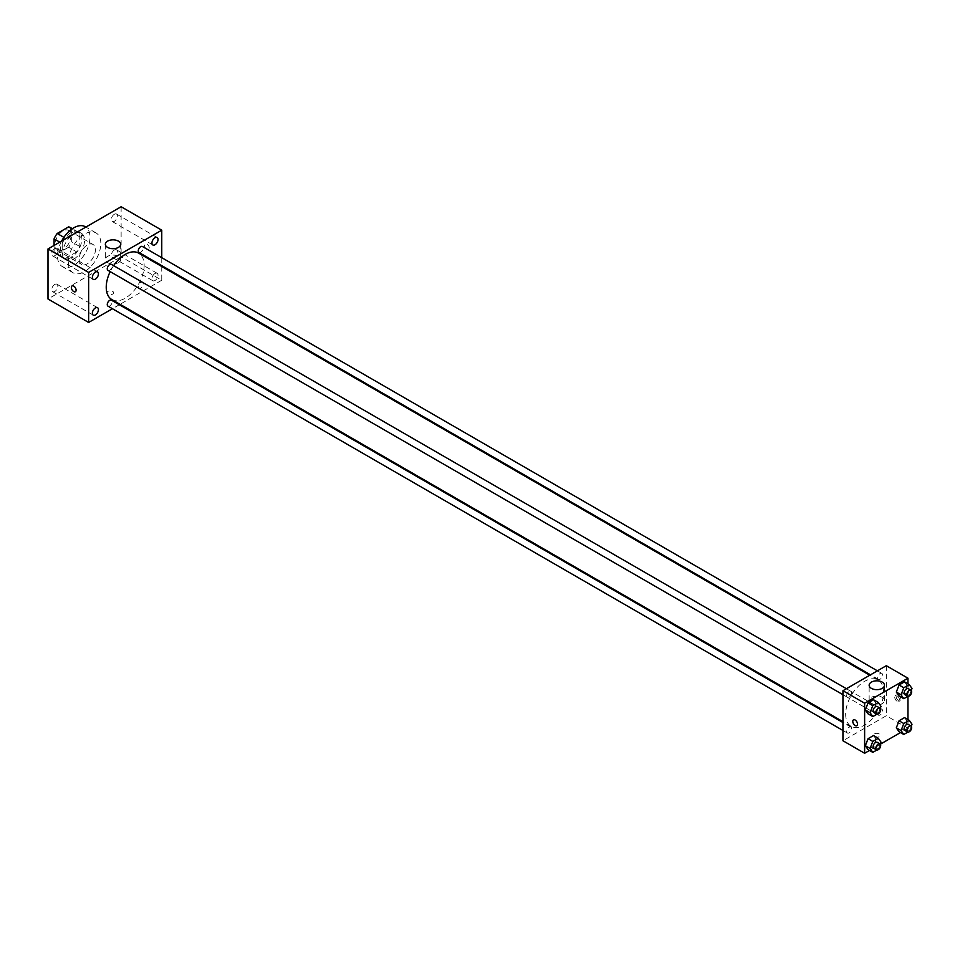 <?xml version="1.0" encoding="UTF-8"?>
<svg xmlns="http://www.w3.org/2000/svg" width="960" height="960" viewBox="0 0 960 960"><rect width="100%" height="100%" fill="white"/><g stroke="black" fill="none" stroke-linecap="round" stroke-linejoin="round"><path stroke-width="0.72" stroke-dasharray="4.8 3.6" d="M79.152 259.116A11.496 6.636 120 0 0 81.528 264.384A11.496 6.636 120 0 0 93.024 257.748A11.496 6.636 120 0 0 93.024 244.476A11.496 6.636 120 0 0 84.168 247.56A11.496 6.636 120 0 0 79.152 259.116M54.768 245.04A11.496 6.636 120 0 0 57.156 250.308A11.496 6.636 120 0 0 68.64 243.672A11.496 6.636 120 0 0 68.64 230.4A11.496 6.636 120 0 0 59.784 233.484A11.496 6.636 120 0 0 54.768 245.04M71.7 228.684L71.7 241.848A14.832 8.568 120 0 1 68.592 247.224L76.728 251.916A14.832 8.568 120 0 0 79.824 246.54L79.824 233.376L71.7 228.684A14.832 8.568 120 0 0 70.308 227.508M68.592 247.224L57.192 253.812A14.832 8.568 120 0 1 55.476 253.2A14.832 8.568 120 0 1 54.096 252.024L54.096 245.436M76.728 251.916L65.316 258.504L57.192 253.812M54.096 252.024L62.22 256.704L62.22 243.54L59.796 242.148M62.22 256.704A14.832 8.568 120 0 0 63.612 257.892A14.832 8.568 120 0 0 65.316 258.504M79.824 233.376A14.832 8.568 120 0 0 78.444 232.2A14.832 8.568 120 0 0 76.728 231.588L72.072 228.9M62.22 243.54A14.832 8.568 120 0 1 65.316 238.176L76.728 231.588M71.028 257.556A15.324 8.844 -60 0 1 63.36 258.312A15.324 8.844 -60 0 1 63.36 240.624A15.324 8.844 -60 0 1 78.684 231.78A15.324 8.844 -60 0 1 81.036 244.056A15.324 8.844 -60 0 1 71.028 257.556M73.728 259.116A15.324 8.844 120 0 0 83.736 245.616A15.324 8.844 120 0 0 81.396 233.34A15.324 8.844 120 0 0 69.588 237.444A15.324 8.844 120 0 0 62.892 252.864A15.324 8.844 120 0 0 66.072 259.872A15.324 8.844 120 0 0 73.728 259.116M65.316 238.176L63.9 237.348M79.824 246.54L71.7 241.848M61.62 241.092A22.98 13.272 120 0 0 57.48 255.996A22.98 13.272 120 0 0 62.244 266.508A22.98 13.272 120 0 0 85.224 253.248A22.98 13.272 120 0 0 85.224 226.704M68.316 262.248A22.98 13.272 120 0 0 73.08 272.772A22.98 13.272 120 0 0 96.06 259.5A22.98 13.272 120 0 0 96.06 232.956A22.98 13.272 120 0 0 78.348 239.112A22.98 13.272 120 0 0 68.316 262.248M114.36 214.26A4.308 2.484 120 0 0 111.552 218.052A4.308 2.484 120 0 0 112.212 221.496A4.308 2.484 120 0 0 116.508 219.012A4.308 2.484 120 0 0 116.508 214.044A4.308 2.484 120 0 0 114.36 214.26M54.768 248.664A4.308 2.484 120 0 0 51.96 252.456A4.308 2.484 120 0 0 52.62 255.9A4.308 2.484 120 0 0 56.928 253.416A4.308 2.484 120 0 0 56.928 248.448A4.308 2.484 120 0 0 54.768 248.664M54.768 284.436A4.308 2.484 120 0 0 51.96 288.228A4.308 2.484 120 0 0 52.62 291.684A4.308 2.484 120 0 0 56.928 289.2A4.308 2.484 120 0 0 56.928 284.22A4.308 2.484 120 0 0 54.768 284.436M114.36 250.032A4.308 2.484 120 0 0 111.552 253.836A4.308 2.484 120 0 0 112.212 257.28A4.308 2.484 120 0 0 116.508 254.796A4.308 2.484 120 0 0 116.508 249.828A4.308 2.484 120 0 0 114.36 250.032M121.128 206.736L121.128 256.776L48 298.992M154.992 273.492A4.308 2.484 120 0 0 152.172 277.284A4.308 2.484 120 0 0 152.832 280.74A4.308 2.484 120 0 0 157.14 278.256A4.308 2.484 120 0 0 157.14 273.276A4.308 2.484 120 0 0 154.992 273.492M118.428 262.632A7.656 4.428 180 0 1 110.076 263.592A7.656 4.428 180 0 1 105.348 259.5A7.656 4.428 180 0 1 113.004 255.072A7.656 4.428 180 0 1 120.66 259.5A7.656 4.428 180 0 1 118.428 262.632M161.76 266.472L161.76 280.224L121.128 256.776M161.76 280.224L120.048 304.308M119.328 304.728L112.428 308.712M112.668 291.372A3.348 1.932 180 0 1 113.652 292.74A3.348 1.932 180 0 1 110.292 294.672A3.348 1.932 180 0 1 106.944 292.74A3.348 1.932 180 0 1 109.008 290.952A3.348 1.932 180 0 1 112.668 291.372A3.348 1.932 180 0 1 113.652 292.74A3.348 1.932 180 0 1 110.292 294.672A3.348 1.932 180 0 1 106.944 292.74A3.348 1.932 180 0 1 109.008 290.952A3.348 1.932 180 0 1 112.668 291.372M72.06 285.924L72.06 285.924A3.348 1.932 60 0 1 74.64 286.824A3.348 1.932 60 0 1 76.104 290.196A3.348 1.932 60 0 1 75.408 291.732L75.408 291.732M161.76 257.676L161.76 265.632M144.492 245.244A3.348 1.932 -120 0 0 145.956 248.616A3.348 1.932 -120 0 0 148.536 249.516A3.348 1.932 -120 0 0 148.536 245.64A3.348 1.932 -120 0 0 145.188 243.708A3.348 1.932 -120 0 0 144.492 245.244A3.348 1.932 -120 0 0 145.956 248.616A3.348 1.932 -120 0 0 148.536 249.516A3.348 1.932 -120 0 0 148.536 245.64A3.348 1.932 -120 0 0 145.188 243.708A3.348 1.932 -120 0 0 144.492 245.244M138.96 252.468A3.444 1.992 120 0 0 142.416 250.476A3.444 1.992 120 0 0 142.416 246.504M107.976 306.144A3.444 1.992 120 0 0 111.42 304.152A3.444 1.992 120 0 0 111.42 300.168M138.252 286.668A3.444 1.992 120 0 0 138.96 288.252A3.444 1.992 120 0 0 142.416 286.26A3.444 1.992 120 0 0 142.416 282.276A3.444 1.992 120 0 0 139.752 283.2A3.444 1.992 120 0 0 138.252 286.668M107.976 270.36A3.444 1.992 120 0 0 110.628 269.436A3.444 1.992 120 0 0 112.14 265.968A3.444 1.992 120 0 0 111.42 264.384M111.792 299.544A26.808 15.48 120 0 0 138.6 284.064A26.808 15.48 120 0 0 138.6 253.104M113.616 265.656A26.808 15.48 120 0 0 110.172 271.632M845.664 714.168A26.808 15.48 120 0 0 851.22 726.444A26.808 15.48 120 0 0 878.028 710.964A26.808 15.48 120 0 0 878.028 680.004A26.808 15.48 120 0 0 857.364 687.192A26.808 15.48 120 0 0 845.664 714.168M851.568 692.88A3.444 1.992 -60 0 1 850.068 696.348A3.444 1.992 -60 0 1 847.404 697.272A3.444 1.992 -60 0 1 847.404 693.288A3.444 1.992 -60 0 1 850.86 691.296A3.444 1.992 -60 0 1 851.568 692.88M877.68 713.58A3.444 1.992 120 0 0 878.4 715.152A3.444 1.992 120 0 0 881.844 713.172A3.444 1.992 120 0 0 881.844 709.188A3.444 1.992 120 0 0 879.18 710.112A3.444 1.992 120 0 0 877.68 713.58M846.696 731.472A3.444 1.992 120 0 0 847.404 733.044A3.444 1.992 120 0 0 850.86 731.052A3.444 1.992 120 0 0 850.86 727.08A3.444 1.992 120 0 0 848.196 728.004A3.444 1.992 120 0 0 846.696 731.472M877.68 677.796A3.444 1.992 120 0 0 878.4 679.38A3.444 1.992 120 0 0 881.844 677.388A3.444 1.992 120 0 0 881.844 673.404A3.444 1.992 120 0 0 879.18 674.328A3.444 1.992 120 0 0 877.68 677.796M886.296 665.7L886.296 715.74L842.952 740.76M907.968 719.616L907.968 728.244L886.296 715.74M907.968 728.244L900.48 732.564M880.332 744.204L869.496 750.456M874.44 736.656A3.348 1.932 0 0 0 878.1 737.076A3.348 1.932 0 0 0 880.164 735.288A3.348 1.932 0 0 0 876.816 733.344A3.348 1.932 0 0 0 873.468 735.288A3.348 1.932 0 0 0 874.44 736.656A3.348 1.932 0 0 0 878.1 737.064A3.348 1.932 0 0 0 880.164 735.288A3.348 1.932 0 0 0 876.816 733.344A3.348 1.932 0 0 0 873.468 735.288A3.348 1.932 0 0 0 874.44 736.656M907.26 685.74L904.524 681.852L907.26 685.74L904.524 692.796L899.052 695.952L904.524 692.796L907.26 685.74L912 688.476M876.276 739.416L873.54 735.516L876.276 739.416L873.54 746.46L868.068 749.628L873.54 746.46L876.276 739.416L881.016 742.152M907.968 683.832L907.968 696.336M907.26 721.524L904.524 717.624L907.26 721.524L904.524 728.58L899.052 731.736L904.524 728.58L907.26 721.524L912 724.26M876.276 703.632L873.54 699.744L876.276 703.632L873.54 710.688L868.068 713.844L873.54 710.688L876.276 703.632L881.016 706.368M896.112 696.384A3.348 1.932 -120 0 0 897.576 699.756A3.348 1.932 -120 0 0 900.156 700.656A3.348 1.932 -120 0 0 900.156 696.792A3.348 1.932 -120 0 0 896.808 694.848A3.348 1.932 -120 0 0 896.112 696.384M853.464 719.868L853.476 719.868A3.348 1.932 60 0 1 856.056 720.768A3.348 1.932 60 0 1 857.52 724.14A3.348 1.932 60 0 1 856.824 725.676L856.824 725.676M894.744 697.176A3.348 1.932 -120 0 0 896.208 700.548A3.348 1.932 -120 0 0 898.788 701.448A3.348 1.932 -120 0 0 898.788 697.572A3.348 1.932 -120 0 0 895.44 695.64A3.348 1.932 -120 0 0 894.744 697.176M871.392 703.608A7.656 4.428 180 0 1 869.148 700.476A7.656 4.428 180 0 1 876.816 696.06A7.656 4.428 180 0 1 884.472 700.476A7.656 4.428 180 0 1 879.744 704.568A7.656 4.428 180 0 1 871.392 703.608M880.248 708.336L878.28 713.424L876.9 714.216M873.816 712.512A3.444 1.992 120 0 0 877.26 710.52A3.444 1.992 120 0 0 877.26 706.548M878.28 713.424L873.54 710.688M911.244 690.444L909.264 695.532L907.884 696.324M904.8 694.62A3.444 1.992 120 0 0 908.256 692.64A3.444 1.992 120 0 0 908.256 688.656M909.264 695.532L904.524 692.796M880.248 744.108L878.28 749.196L876.9 750M873.816 748.296A3.444 1.992 120 0 0 877.26 746.304A3.444 1.992 120 0 0 877.26 742.32M878.28 749.196L873.54 746.46M911.244 726.216L909.264 731.316L907.884 732.108M904.8 730.404A3.444 1.992 120 0 0 908.256 728.412A3.444 1.992 120 0 0 908.256 724.428M909.264 731.316L904.524 728.58M57.156 250.308L81.528 264.384M68.64 230.4L93.024 244.476M81.396 233.34L78.684 231.78M66.072 259.872L63.36 258.312M78.444 232.2L72.372 228.696M63.612 257.892L55.476 253.2M96.06 232.956L85.884 227.088M73.08 272.772L62.244 266.508M112.212 221.496L152.832 244.956M116.508 214.044L157.14 237.504M52.62 255.9L93.252 279.36M56.928 248.448L97.548 271.908M52.62 291.684L93.252 315.144M56.928 284.22L97.548 307.68M112.212 257.28L152.832 280.74M116.508 249.828L157.14 273.276M105.348 244.26L105.348 259.5M120.66 244.26L120.66 259.5M878.028 680.004L869.772 675.24M851.22 726.444L842.952 721.68M842.952 694.692L847.404 697.272M846.408 688.728L850.86 691.296M881.844 709.188L142.416 282.276M878.4 715.152L138.96 288.252M850.86 727.08L842.952 722.52M847.404 733.044L842.952 730.476M881.844 673.404L877.392 670.836M878.4 679.38L870.492 674.82M898.788 701.448L900.156 700.656M895.44 695.64L896.808 694.848M884.472 700.476L884.472 685.248M869.148 700.476L869.148 685.248"/><path stroke-width="1.44" d="M63.9 237.348L57.192 233.484L68.592 226.896A14.832 8.568 120 0 1 70.308 227.508L72.372 228.696M54.096 245.436L54.096 238.848A14.832 8.568 120 0 1 57.192 233.484M59.796 242.148L54.096 238.848M72.072 228.9L68.592 226.896M85.884 227.088L85.224 226.704A22.98 13.272 120 0 0 61.62 241.092M112.428 308.712L88.632 322.452L48 298.992L48 248.952L121.128 206.736L161.76 230.184L161.76 257.676M154.992 237.708A4.308 2.484 120 0 0 152.172 241.512A4.308 2.484 120 0 0 152.832 244.956A4.308 2.484 120 0 0 157.14 242.472A4.308 2.484 120 0 0 157.14 237.504A4.308 2.484 120 0 0 154.992 237.708M95.4 272.112A4.308 2.484 120 0 0 92.592 275.916A4.308 2.484 120 0 0 93.252 279.36A4.308 2.484 120 0 0 97.548 276.876A4.308 2.484 120 0 0 97.548 271.908A4.308 2.484 120 0 0 95.4 272.112M95.4 307.896A4.308 2.484 120 0 0 92.592 311.688A4.308 2.484 120 0 0 93.252 315.144A4.308 2.484 120 0 0 97.548 312.648A4.308 2.484 120 0 0 97.548 307.68A4.308 2.484 120 0 0 95.4 307.896M88.632 322.452L88.632 272.412L48 248.952M88.632 272.412L161.76 230.184M118.428 247.392A7.656 4.428 180 0 1 110.076 248.352A7.656 4.428 180 0 1 105.348 244.26A7.656 4.428 180 0 1 113.004 239.844A7.656 4.428 180 0 1 120.66 244.26A7.656 4.428 180 0 1 118.428 247.392M120.048 304.308L119.328 304.728M76.104 290.196A3.348 1.932 60 0 1 75.408 291.732A3.348 1.932 60 0 1 72.06 289.8A3.348 1.932 60 0 1 72.06 285.924A3.348 1.932 60 0 1 74.64 286.824A3.348 1.932 60 0 1 76.104 290.196M75.408 291.732A3.348 1.932 60 0 1 72.06 289.8A3.348 1.932 60 0 1 72.06 285.924M161.76 265.632L161.76 266.472M877.392 670.836L142.416 246.504A3.444 1.992 120 0 0 140.688 246.672A3.444 1.992 120 0 0 138.252 250.896A3.444 1.992 120 0 0 138.96 252.468L870.492 674.82M842.952 722.52L111.42 300.168A3.444 1.992 120 0 0 109.704 300.336A3.444 1.992 120 0 0 107.268 304.56A3.444 1.992 120 0 0 107.976 306.144L842.952 730.476M846.408 688.728L111.42 264.384A3.444 1.992 120 0 0 109.704 264.564A3.444 1.992 120 0 0 107.448 267.6A3.444 1.992 120 0 0 107.976 270.36L842.952 694.692M110.172 271.632A26.808 15.48 120 0 0 106.236 287.268A26.808 15.48 120 0 0 111.792 299.544L842.952 721.68M869.772 675.24L138.6 253.104A26.808 15.48 120 0 0 113.616 265.656M869.496 750.456L864.624 753.264L842.952 740.76L842.952 690.72L886.296 665.7L907.968 678.204L907.968 683.832M900.48 732.564L880.332 744.204M899.052 695.952L896.316 692.064L899.052 685.008L904.524 681.852L899.052 685.008L896.316 692.064L899.052 695.952L903.792 698.688L901.056 694.8L903.792 687.744L909.264 684.588L912 688.476L911.244 690.444M868.068 749.628L865.332 745.728L868.068 738.684L873.54 735.516L868.068 738.684L865.332 745.728L868.068 749.628L872.808 752.364L870.072 748.464L872.808 741.42L878.28 738.252L881.016 742.152L880.248 744.108M907.968 696.336L907.968 719.616M864.624 753.264L864.624 703.224L907.968 678.204M899.052 731.736L896.316 727.848L899.052 720.792L904.524 717.624L899.052 720.792L896.316 727.848L899.052 731.736L903.792 734.472L901.056 730.584L903.792 723.528L909.264 720.36L912 724.26L911.244 726.216M868.068 713.844L865.332 709.956L868.068 702.9L873.54 699.744L868.068 702.9L865.332 709.956L868.068 713.844L872.808 716.58L870.072 712.692L872.808 705.636L878.28 702.48L881.016 706.368L880.248 708.336M864.624 703.224L842.952 690.72M871.392 688.368A7.656 4.428 180 0 1 869.148 685.248A7.656 4.428 180 0 1 876.816 680.82A7.656 4.428 180 0 1 884.472 685.248A7.656 4.428 180 0 1 879.744 689.328A7.656 4.428 180 0 1 871.392 688.368M857.52 724.14A3.348 1.932 60 0 1 856.824 725.676A3.348 1.932 60 0 1 853.464 723.744A3.348 1.932 60 0 1 853.464 719.868A3.348 1.932 60 0 1 856.056 720.768A3.348 1.932 60 0 1 857.52 724.14M856.824 725.676A3.348 1.932 60 0 1 853.476 723.744A3.348 1.932 60 0 1 853.476 719.868M876.9 714.216L872.808 716.58M879.972 708.108L877.26 706.548A3.444 1.992 120 0 0 874.608 707.472A3.444 1.992 120 0 0 873.108 710.94A3.444 1.992 120 0 0 873.816 712.512L876.528 714.084A3.444 1.992 120 0 0 879.972 712.092A3.444 1.992 120 0 0 879.972 708.108A3.444 1.992 120 0 0 877.32 709.032A3.444 1.992 120 0 0 875.808 712.5A3.444 1.992 120 0 0 876.528 714.084M870.072 712.692L865.332 709.956M872.808 705.636L868.068 702.9M878.28 702.48L873.54 699.744M907.884 696.324L903.792 698.688M910.956 690.216L908.256 688.656A3.444 1.992 120 0 0 905.592 689.58A3.444 1.992 120 0 0 904.092 693.048A3.444 1.992 120 0 0 904.8 694.62L907.512 696.192A3.444 1.992 120 0 0 910.956 694.2A3.444 1.992 120 0 0 910.956 690.216A3.444 1.992 120 0 0 908.304 691.14A3.444 1.992 120 0 0 906.792 694.608A3.444 1.992 120 0 0 907.512 696.192M901.056 694.8L896.316 692.064M903.792 687.744L899.052 685.008M909.264 684.588L904.524 681.852M876.9 750L872.808 752.364M879.972 743.892L877.26 742.32A3.444 1.992 120 0 0 874.608 743.244A3.444 1.992 120 0 0 873.108 746.712A3.444 1.992 120 0 0 873.816 748.296L876.528 749.856A3.444 1.992 120 0 0 879.972 747.864A3.444 1.992 120 0 0 879.972 743.892A3.444 1.992 120 0 0 877.32 744.816A3.444 1.992 120 0 0 875.808 748.284A3.444 1.992 120 0 0 876.528 749.856M870.072 748.464L865.332 745.728M872.808 741.42L868.068 738.684M878.28 738.252L873.54 735.516M907.884 732.108L903.792 734.472M910.956 726L908.256 724.428A3.444 1.992 120 0 0 905.592 725.352A3.444 1.992 120 0 0 904.092 728.832A3.444 1.992 120 0 0 904.8 730.404L907.512 731.964A3.444 1.992 120 0 0 910.956 729.972A3.444 1.992 120 0 0 910.956 726A3.444 1.992 120 0 0 908.304 726.924A3.444 1.992 120 0 0 906.792 730.392A3.444 1.992 120 0 0 907.512 731.964M901.056 730.584L896.316 727.848M903.792 723.528L899.052 720.792M909.264 720.36L904.524 717.624"/></g></svg>
